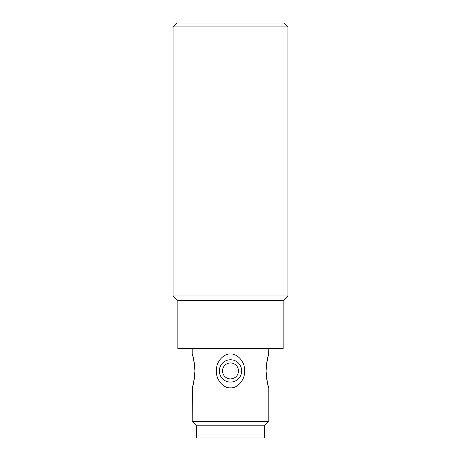 <?xml version="1.0" encoding="UTF-8"?>
<svg xmlns="http://www.w3.org/2000/svg" width="461" height="461" viewBox="0 0 461 461"><rect width="100%" height="100%" fill="white"/><g stroke="black" fill="none" stroke-linecap="round" stroke-linejoin="round"><path stroke-width="0.69" d="M177.842 300.716L177.842 348.585L283.158 348.585L283.158 300.716L177.842 300.716L173.054 295.927L287.946 295.927L287.946 26.882L173.054 26.882L176.88 23.05L284.12 23.05L287.946 26.882M230.5 387.845C224.294 388.462 216.111 380.919 216.313 370.926C216.111 360.94 224.294 353.391 230.5 354.013C236.706 353.391 244.889 360.94 244.687 370.926C244.889 380.919 236.706 388.462 230.5 387.845M192.202 421.354L196.029 425.186L264.971 425.186L268.798 421.354L192.202 421.354L192.398 387.188M194.928 370.926C193.92 360.358 193.015 354.722 192.208 354.031C191.77 353.011 194.824 360.548 194.928 370.926C193.92 381.501 193.015 387.131 192.208 387.828C191.77 388.842 194.824 381.31 194.928 370.926M194.836 367.924L194.87 368.546M194.899 372.563L194.853 373.629M266.101 369.296L266.147 368.183M268.602 354.67L268.798 348.585M266.072 370.926C267.08 360.358 267.985 354.722 268.792 354.031C269.23 353.011 266.176 360.548 266.072 370.926C267.08 381.501 267.985 387.131 268.792 387.828C269.23 388.842 266.176 381.31 266.072 370.926M266.164 373.929L266.124 373.226M241.668 370.926A11.168 11.168 0 0 1 230.5 382.1A11.168 11.168 0 0 1 219.332 370.926A11.168 11.168 0 0 1 230.5 359.759A11.168 11.168 0 0 1 241.668 370.926M238.481 370.926A7.981 7.981 0 0 0 230.5 362.951A7.981 7.981 0 0 0 222.519 370.926A7.981 7.981 0 0 0 230.5 378.907A7.981 7.981 0 0 0 238.481 370.926M222.577 369.981L223.032 368.126M223.424 367.244L223.925 366.409M224.524 365.642L225.216 364.951M225.982 364.351L226.812 363.85M227.694 363.458L228.61 363.176M228.754 363.141L230.5 362.951M231.451 363.003L232.258 363.147M232.39 363.176L233.306 363.458M234.188 363.85L235.018 364.351M235.784 364.951L236.476 365.642M237.075 366.409L237.576 367.244M237.968 368.126L238.423 369.981M229.549 378.85L228.742 378.712M228.61 378.677L227.694 378.395M226.812 378.003L225.982 377.501M225.216 376.902L224.524 376.211M223.925 375.444L223.424 374.614M223.032 373.733L222.577 371.877M238.423 371.877L237.968 373.733M237.576 374.614L237.075 375.444M236.476 376.211L235.784 376.902M235.018 377.501L234.188 378.003M233.306 378.395L232.39 378.677M232.252 378.712L230.5 378.907M196.668 425.186L196.668 437.95L264.332 437.95L264.332 425.186M173.054 23.05L176.88 23.05M173.054 295.927L173.054 26.882M283.158 300.716L287.946 295.927M192.202 354.013L192.202 348.585M268.798 421.354L268.798 387.845"/></g></svg>
